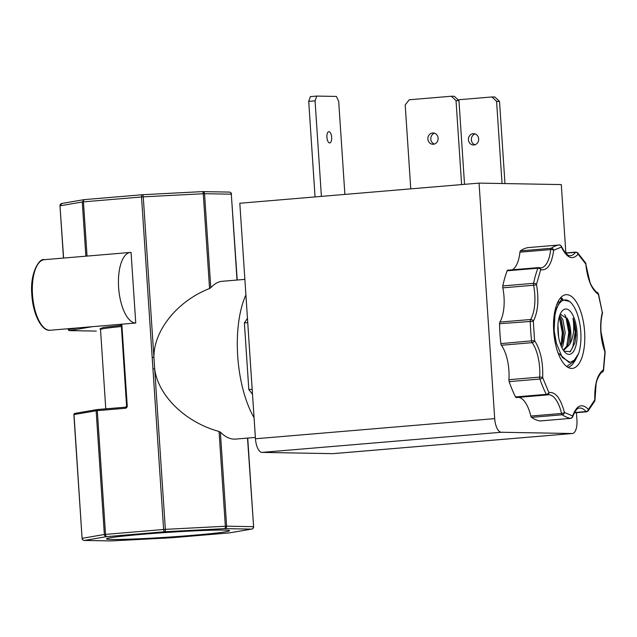 <?xml version="1.0" encoding="UTF-8"?>
<svg xmlns="http://www.w3.org/2000/svg" width="637" height="637" viewBox="0 0 637 637"><rect width="100%" height="100%" fill="white"/><g stroke="black" fill="none" stroke-linecap="round" stroke-linejoin="round"><path stroke-width="0.96" d="M507.88 270.215A2.261 0.94 85.2 0 0 507.713 270.192A2.261 0.94 85.2 0 0 507.148 270.797A87.102 36.245 85.2 0 0 502.808 285.917A2.261 0.94 85.2 0 0 502.824 287.844A29.979 12.469 -94.8 0 1 499.87 322.091A2.261 0.94 85.2 0 0 499.543 323.731A87.102 36.245 85.2 0 0 500.865 343.598L534.586 340.588A2.261 1.688 144.2 0 1 532.158 342.658A29.979 12.469 -94.8 0 1 539.674 377.096A2.261 0.709 3.9 0 1 542.668 377.63A2.261 1.059 161.1 0 1 539.913 379.031L509.162 381.619A87.102 36.245 85.2 0 0 515.524 396.931A2.261 0.94 85.2 0 0 516.257 397.56A2.261 0.94 85.2 0 0 516.336 397.536L546.92 394.964M603.565 370.431L602.371 372.119A2.261 2.03 -117.5 0 0 603.374 369.938A2.261 0.995 8.2 0 1 603.565 370.431L605.15 352.062A2.261 0.565 -178.1 0 0 604.935 351.815A2.261 1.186 -21.2 0 0 604.999 351.162L601.033 332.132C600.595 325.045 601.073 318.747 602.467 313.245A2.261 1.33 -165.5 0 0 602.331 312.504L598.477 293.848A2.261 0.844 164.6 0 1 598.35 294.278A2.261 1.991 -62.5 0 0 597.347 292.447C597.299 293.402 591.335 287.056 589.862 281.809L585.761 263.981A2.261 1.6 -32 0 0 585.626 262.954L577.64 252.738A2.261 1.847 134.6 0 1 578.101 254.179A2.261 1.863 -143.4 0 0 575.474 252.348A29.979 12.469 -94.8 0 1 570.41 255.652C567.925 256.217 564.931 253.104 561.444 246.32A2.261 1.322 156 0 1 561.428 247.068A2.261 2.054 -97.2 0 0 559.167 244.99L528.415 247.578A87.102 36.245 85.2 0 0 520.453 250.882A2.261 0.94 85.2 0 0 519.935 252.172A29.979 12.469 -94.8 0 1 512.331 269.801M142.234 534.316A61.662 2.381 176.2 0 0 106.467 538.854A61.662 2.381 176.2 0 0 193.759 535.231A61.662 2.381 176.2 0 0 229.527 530.685A61.662 2.381 176.2 0 0 142.234 534.316M473.172 133.69A5.653 5.136 -89 0 0 468.41 139.503A5.653 5.136 -89 0 0 473.442 144.989A5.653 5.136 -89 0 0 473.92 144.973A5.653 5.136 -89 0 0 478.682 139.161A5.653 5.136 -89 0 0 473.649 133.674A5.653 5.136 -89 0 0 473.172 133.69M474.915 144.782A5.653 5.136 91 0 1 471.34 139.296A5.653 5.136 91 0 1 475.106 133.937M331.646 137.353A5.653 2.357 85.2 0 0 328.811 131.676A5.653 2.357 85.2 0 0 326.916 137.266A5.653 2.357 85.2 0 0 329.759 142.951A5.653 2.357 85.2 0 0 331.646 137.353M432.619 132.974A5.653 5.136 -89 0 0 427.857 138.778A5.653 5.136 -89 0 0 432.897 144.265A5.653 5.136 -89 0 0 433.367 144.249A5.653 5.136 -89 0 0 438.129 138.444A5.653 5.136 -89 0 0 433.096 132.958A5.653 5.136 -89 0 0 432.619 132.974M434.362 144.058A5.653 5.136 91 0 1 430.787 138.571A5.653 5.136 91 0 1 434.553 133.221M500.865 343.598A2.261 0.94 85.2 0 0 501.407 345.254A29.979 12.469 -94.8 0 1 508.923 379.692A2.261 0.94 85.2 0 0 508.923 380.377A2.261 0.94 85.2 0 0 509.162 381.619M245.906 294.907A79.187 32.949 85.2 0 0 237.705 356.083A79.187 32.949 85.2 0 0 254.059 417.689M244.871 279.38L222.321 281.283A79.187 32.949 85.2 0 0 210.783 287.757L204.533 193.696L203.267 193.736A2.261 0.788 -93 0 0 202.367 191.61L142.354 194.731A2.261 2.261 0 0 0 142.282 194.739A2.261 0.94 85.2 0 1 142.322 194.739A2.261 0.788 87 0 1 142.354 194.731A2.261 0.788 87 0 1 143.253 196.857L203.267 193.736L209.557 288.521C177.524 300.903 153.652 330.436 153.915 357.365L154.68 368.863C157.984 395.625 185.598 422.482 219.056 431.456L225.347 526.242L165.341 529.363L154.68 368.863L152.952 368.974L163.613 529.482L165.341 529.363A2.261 0.788 87 0 1 164.712 531.752L224.718 528.63L251.496 529.108L229.368 532.898A2.261 2.118 80.3 0 0 229.599 532.874L251.734 529.076A2.261 2.118 -99.7 0 1 251.496 529.108A2.261 2.054 -89 0 0 253.399 526.68L226.621 526.202L220.37 432.149L219.056 431.456M220.37 432.149A79.187 32.949 85.2 0 0 235.61 439.092L255.373 437.428M553.704 331.272A36.994 15.392 -94.8 0 1 566.054 294.684A36.994 15.392 -94.8 0 1 584.615 331.821A36.994 15.392 -94.8 0 1 572.257 368.409A36.994 15.392 -94.8 0 1 553.704 331.272M566.683 366.514L575.251 360.383L573.117 363.496A35.632 14.826 -94.8 0 1 567.925 367.342M560.815 297.543L562.686 298.88M560.417 297.989L561.922 299.191M557.009 303.921L557.335 304.47M135.745 323.023A35.409 14.731 -94.8 0 1 118.609 287.454A35.409 14.731 -94.8 0 1 130.434 252.435A35.409 14.731 -94.8 0 1 131.055 252.411L135.745 323.023L92.341 326.677L69.489 330.587L96.211 331.097A1.131 1.027 91 0 1 96.115 331.097M130.434 252.435L44.327 259.681A35.409 14.731 85.2 0 0 32.503 294.7A35.409 14.731 85.2 0 0 50.267 330.245L92.341 326.677M118.84 324.448L120.321 324.368L121.221 325.403L121.882 325.324A2.261 2.054 -89 0 0 121.532 324.217M554.086 330.149A31.866 13.258 -94.8 0 1 571.15 302.941A31.866 13.258 -94.8 0 1 580.793 331.925A31.866 13.258 -94.8 0 1 578.699 353.384L574.287 360.152L570.067 362.389L562.28 357.468L556.372 343.232L554.086 330.149L555.13 310.92L561.293 299.541L569.749 301.484L571.15 302.941M564.008 351.234L570.354 351.64L574.964 342.762L575.88 331.917A21.929 9.125 85.2 0 0 572.934 318.158C573.571 319.941 574.033 329.321 573.475 332.036C572.846 337.156 571.548 341.313 569.582 344.498A18.099 7.533 85.2 0 0 570.808 332.18A18.099 7.533 85.2 0 0 567.551 318.978L560.241 314.113M576.995 331.853A22.765 9.475 85.2 0 0 561.46 311.875A22.765 9.475 85.2 0 0 557.964 331.519A22.765 9.475 85.2 0 0 564.86 352.221A22.765 9.475 85.2 0 0 576.995 331.853M561.157 346.13L562.67 341.655L563.57 332.785L561.308 319.917L559.39 316.406M559.843 315.084L562.909 319.782L565.178 332.649L563.004 345.437L561.834 347.651M557.924 325.149L558.633 337.108M563.212 350.119L567.814 345.039L569.072 341.113L569.98 332.243L567.599 319.097M569.582 344.498L563.976 350.143L563.227 350.135M501.271 432.26A13.576 5.645 -94.8 0 1 494.702 418.62L479.056 183.114L239.815 203.259L255.461 438.766A13.576 5.645 85.2 0 0 262.03 452.397L501.271 432.26L572.169 433.518A13.576 5.645 -94.8 0 0 572.408 433.51A13.576 5.645 -94.8 0 0 576.939 420.078L576.445 412.688M565.839 252.945L561.293 184.579L479.056 183.114M262.03 452.397L332.928 453.655A13.576 5.645 85.2 0 0 333.167 453.648L572.408 433.51M458.019 99.81L491.923 96.951L496.589 101.371L502.044 183.528M504.974 183.575L499.519 101.426L494.853 97.007L491.923 96.951M321.406 196.387L315.06 100.829L316.748 96.083L336.368 96.426L338.685 101.251L344.88 194.412M316.748 96.083L310.386 96.617L308.706 101.363L315.052 196.929M464.524 184.34L458.966 100.702L454.3 96.283L451.37 96.235L456.036 100.654L461.61 184.587M410.769 188.863L405.196 104.93L409.225 99.778L451.37 96.235M518.661 397.353A29.979 12.469 -94.8 0 1 530.82 416.049A2.261 0.94 85.2 0 0 531.513 417.362A87.102 36.245 85.2 0 0 539.937 420.961A2.261 0.94 85.2 0 0 540.033 420.961A2.261 0.94 85.2 0 0 540.128 420.946M528.447 247.57A2.261 0.94 85.2 0 0 528.431 247.578A2.261 0.94 85.2 0 0 528.415 247.578L559.182 244.982A2.261 0.94 -94.8 0 1 559.206 244.982M252.507 394.287L248.812 389.565L252.172 389.287M248.812 389.565L244.385 322.911L247.745 322.625M244.385 322.911L247.459 318.301M496.589 101.371L499.519 101.426M315.06 100.829L308.706 101.363M458.966 100.702L456.036 100.654M539.937 420.961L570.68 418.374A2.261 2.046 -80.9 0 0 572.639 415.945A2.261 1.449 17.6 0 1 572.751 416.805C575.012 410.833 577.249 407.919 579.471 408.062A29.979 12.469 -94.8 0 1 586.056 411.574A2.261 1.776 -40.5 0 0 588.413 409.408A2.261 1.919 42.5 0 1 588.031 411.112L594.759 401.055A2.261 1.704 -153.3 0 0 594.783 399.861L594.759 401.055M515.524 396.931L546.275 394.335A2.261 1.433 -26.8 0 0 548.863 392.543A2.261 2.046 72.7 0 1 547.486 394.876L548.218 394.725A29.979 12.469 -94.8 0 1 561.571 413.461A2.261 0.701 -13.4 0 0 564.438 412.45A2.261 1.943 124.8 0 1 562.256 414.775L531.513 417.362M516.257 397.56L547.486 394.876A2.261 2.046 72.7 0 1 547.087 394.948A2.261 0.94 -94.8 0 1 547.008 394.964A2.261 0.94 -94.8 0 1 546.275 394.335A87.102 36.245 -94.8 0 1 539.913 379.031A2.261 0.94 -94.8 0 1 539.674 377.781A2.261 0.94 -94.8 0 1 539.674 377.096L508.923 379.692M502.808 285.917L533.559 283.33A2.261 1.202 11.9 0 1 536.481 284.413A2.261 0.541 168.7 0 1 533.575 285.257A29.979 12.469 -94.8 0 1 530.621 319.503A2.261 1.784 31.1 0 1 533.296 321.247L499.543 323.731M502.824 287.844L533.575 285.257A2.261 0.94 -94.8 0 1 533.487 284.564A2.261 0.94 -94.8 0 1 533.559 283.33A87.102 36.245 -94.8 0 1 537.899 268.209A2.261 0.94 -94.8 0 1 538.464 267.604A2.261 0.94 -94.8 0 1 538.631 267.628A2.261 2.022 108.4 0 1 540.709 269.682A2.261 1.553 -159.2 0 0 537.899 268.209L507.148 270.797M520.453 250.882L551.204 248.287A2.261 1.999 54 0 1 553.664 250.285A2.261 0.86 -174 0 0 550.687 249.585A29.979 12.469 -94.8 0 1 540.861 267.906L538.464 267.604L507.713 270.192M209.557 288.521L210.783 287.757M152.187 357.476L153.915 357.365L143.253 196.857L141.525 196.976L152.952 368.974M202.391 191.61A2.261 2.054 91 0 1 202.526 191.61A2.261 2.261 0 0 0 202.367 191.61A2.261 0.788 -93 0 0 202.335 191.618L142.393 194.731M558.068 303.108L557.518 302.734M555.13 310.92L554.102 331.503L556.372 343.232M569.844 362.397L569.016 362.445L558.052 352.898M557.566 302.631L559.007 301.723M575.251 360.383L578.699 353.384M110.894 540.909A2.261 2.054 -89 0 0 111.085 540.917L84.307 540.447A2.261 2.054 91 0 0 84.49 540.439L106.626 536.641A2.261 0.94 85.2 0 1 105.535 534.371L97.31 410.642L96.139 410.769L104.357 534.499L163.613 529.482A2.261 0.94 85.2 0 0 164.712 531.752L106.626 536.641A2.261 2.118 -99.7 0 1 104.357 534.499L82.229 538.289A2.261 2.118 80.3 0 0 84.49 540.439L111.276 540.909A2.261 0.788 87 0 1 111.244 540.917A2.261 0.788 87 0 1 111.22 540.917L171.249 537.795A2.261 0.788 -93 0 0 171.249 537.795A2.261 0.788 -93 0 0 171.281 537.787L229.368 532.898A2.261 0.94 85.2 0 0 229.408 532.898A2.261 0.94 85.2 0 0 229.431 532.898M74.991 413.381A1.131 1.059 80.3 0 0 74.003 414.56L82.085 538.329A2.261 2.261 0 0 0 84.307 540.447M100.113 328.811L103.226 327.45L121.221 325.348M560.926 345.572L562.367 333.047L559.23 316.939M566.58 347.332L568.777 332.514L565.863 316.939L564.724 314.574M569.884 351.958L572.727 347.452L575.179 331.973L572.934 318.158M562.383 342.77L563.172 332.984L560.727 318.596M568.785 342.228L569.574 332.442L567.121 318.046M574.948 342.841L575.983 334.25M534.586 340.588L533.296 321.247C538.026 312.042 539.085 299.764 536.481 284.413L540.709 269.682C547.374 270.876 551.698 264.403 553.664 250.285L561.428 247.068C566.914 258.096 572.472 260.469 578.101 254.179L585.761 263.981C587.505 279.683 591.701 289.787 598.35 294.278L602.331 312.504C600.866 318.285 600.365 324.814 600.826 332.108C601.336 339.402 602.706 345.963 604.935 351.815L603.374 369.938C597.307 374.206 594.448 384.183 594.783 399.861L588.413 409.408C581.939 402.91 576.684 405.092 572.639 415.945L564.438 412.45C560.584 398.221 555.392 391.588 548.863 392.543L542.668 377.63C543.242 362.334 540.542 349.992 534.586 340.588M501.407 345.254L532.158 342.658A2.261 0.94 -94.8 0 1 531.608 341.002A87.102 36.245 -94.8 0 1 530.717 331.073A87.102 36.245 -94.8 0 1 530.295 321.144A2.261 0.94 -94.8 0 1 530.621 319.503L499.87 322.091M142.242 194.747L84.243 199.628A2.261 0.94 85.2 0 0 84.203 199.628A2.261 0.94 85.2 0 0 83.447 201.865L141.525 196.976A2.261 0.94 85.2 0 1 142.282 194.739L84.203 199.628A2.261 2.261 0 0 0 84.012 199.652L84.172 199.628M572.169 433.518L332.928 453.655M494.702 418.62L255.461 438.766M586.876 411.661A2.261 0.94 -94.8 0 1 586.55 411.836A2.261 0.94 -94.8 0 1 586.056 411.574L574.502 412.545M570.927 418.334A2.261 0.94 -94.8 0 1 570.784 418.374A2.261 0.94 -94.8 0 1 570.68 418.374A87.102 36.245 -94.8 0 1 562.256 414.775A2.261 0.94 -94.8 0 1 561.571 413.461L530.82 416.049M519.935 252.172L550.687 249.585A2.261 0.94 -94.8 0 1 551.204 248.287A87.102 36.245 -94.8 0 1 559.167 244.99A2.261 0.94 -94.8 0 1 559.182 244.982C559.294 244.584 560.042 245.022 561.444 246.32M565.704 253.168L575.474 252.348A2.261 0.94 -94.8 0 1 575.856 252.101L565.521 252.969M247.514 438.089L253.606 526.703L247.721 438.073M237.219 280.025L231.311 194.174A2.261 2.054 -89 0 0 229.304 192.087L202.526 191.61A2.261 2.054 91 0 1 204.533 193.696L231.311 194.174L237.02 280.041M226.621 526.202A2.261 2.054 91 0 1 224.718 528.63A2.261 0.788 -93 0 0 225.347 526.242L226.621 526.202M231.518 194.197A2.261 2.261 0 0 0 229.304 192.087A2.261 2.054 -89 0 0 229.113 192.087M111.244 540.917A2.261 2.261 0 0 1 111.085 540.917A2.261 2.054 -89 0 0 111.276 540.909L171.281 537.787A2.261 0.94 85.2 0 0 171.321 537.787A2.261 0.94 85.2 0 0 171.361 537.787M125.728 407.162A1.131 0.47 85.2 0 0 125.704 407.162L97.708 409.519A1.131 0.47 85.2 0 0 97.31 410.642L125.33 408.277A2.261 2.054 -89 0 0 127.233 405.849L121.882 325.324M87.046 256.09L83.447 201.865L82.277 201.993L85.876 256.185M127.233 405.849L126.675 405.944M121.333 325.411L126.572 405.936L125.704 407.162A1.131 0.47 85.2 0 0 125.33 408.277M97.708 409.519A1.131 0.47 85.2 0 0 97.692 409.519L97.127 409.583A1.131 1.059 80.3 0 0 96.139 410.769L73.868 414.599L74.871 413.389L97.007 409.599L125.704 407.162M84.012 199.652L61.877 203.45L60.141 205.791L82.277 201.993L84.243 199.628M77.443 327.959L68.358 329.52L68.302 328.732M63.612 258.057L59.997 205.831A2.261 2.261 0 0 1 61.877 203.45M69.529 330.619A1.131 1.027 91 0 1 69.433 330.627L68.358 329.52A1.131 1.059 80.3 0 0 69.489 330.587M96.306 331.097A1.131 1.027 91 0 1 96.211 331.097L69.433 330.627M121.301 326.534A53.731 2.07 176.2 0 0 100.511 329.56L99.993 328.74M125.202 407.202A53.731 2.07 -3.8 0 1 125.815 407.147M50.267 330.245C41.994 331.71 32.925 314.63 31.85 294.788C29.692 273.257 39.446 257.603 44.327 259.681M574.335 412.864L586.55 411.836L588.031 411.112M572.751 416.805L570.784 418.374L540.033 420.961M602.371 372.119C601.161 371.674 596.694 378.919 596.097 384.023L594.998 399.925M577.64 252.738L575.856 252.101M585.626 262.954L585.968 263.965M597.347 292.447L598.477 293.848M602.506 312.305L602.467 313.245M605.15 352.062L604.999 351.162M251.734 529.076A2.261 2.261 0 0 0 253.606 526.703M171.249 537.795A2.261 2.261 0 0 0 171.321 537.787L229.408 532.898A2.261 2.261 0 0 0 229.599 532.874M570.067 362.389L569.613 362.421M82.085 538.329L73.868 414.599M68.223 329.56L68.167 328.74M63.469 258.073L59.997 205.831M105.782 408.843L100.511 329.56"/></g></svg>
